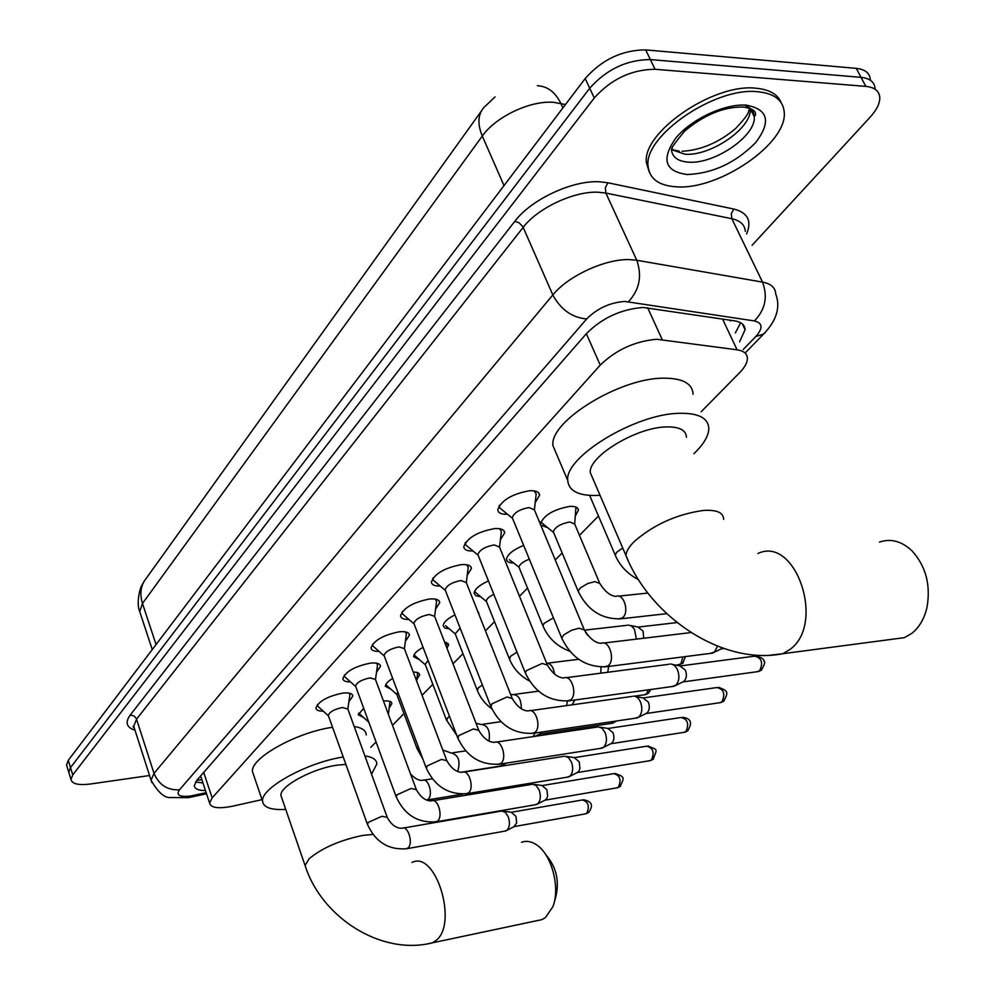 <?xml version="1.0" encoding="UTF-8"?>
<svg xmlns="http://www.w3.org/2000/svg" width="995" height="995" viewBox="0 0 995 995"><rect width="100%" height="100%" fill="white"/><g stroke="black" fill="none" stroke-linecap="round" stroke-linejoin="round"><path stroke-width="1.49" d="M383.473 701.027C388.771 700.53 391.57 701.4 391.856 703.614L389.281 707.88M413.224 671.961L417.378 672.458L419.268 673.752L419.616 674.859L416.992 679.299M444.516 641.899L448.583 644.847L447.004 648.305M477.762 611.465L478.806 614.089M540.571 524.663L540.422 523.78C543.792 515.248 553.531 509.452 569.662 506.405C575.234 506.119 578.157 507.388 578.418 510.224L575.545 515.721M323.238 711.139C318.599 711.226 316.149 710.169 315.9 707.992C318.574 701.264 327.504 696.301 342.666 693.105C349.046 692.433 352.441 693.403 352.827 696.04L348.909 701.724M350.526 681.923C345.688 682.01 343.126 680.903 342.865 678.578C345.663 671.488 354.829 666.339 370.364 663.13C376.757 662.508 380.14 663.553 380.513 666.289L376.52 672.21M379.058 651.389C373.996 651.501 371.322 650.32 371.048 647.844C373.971 640.357 383.398 634.997 399.318 631.788C405.711 631.228 409.082 632.36 409.455 635.183L405.388 641.365M408.92 619.462C403.622 619.587 400.823 618.33 400.537 615.706C403.597 607.783 413.298 602.211 429.616 598.99C436.009 598.492 439.367 599.699 439.728 602.634L435.586 609.089M440.2 586.03C434.653 586.192 431.718 584.861 431.407 582.05C434.628 573.655 444.616 567.846 461.369 564.625C467.737 564.19 471.095 565.496 471.443 568.531L467.215 575.284M473.023 551.006C467.19 551.193 464.118 549.775 463.782 546.777C467.177 537.872 477.476 531.803 494.677 528.581C501.02 528.221 504.365 529.614 504.701 532.773L500.385 539.825M507.487 514.241C501.356 514.477 498.109 512.985 497.761 509.751C501.343 500.298 511.965 493.955 529.638 490.734C535.957 490.448 539.29 491.953 539.601 495.212L535.21 502.599M701.139 411.768L739.596 372.69C744.757 367.391 747.369 362.615 747.419 358.399C747.233 353.698 743.787 350.837 737.071 349.805L656.775 339.27C634.897 341.185 616.054 349.792 600.234 365.115L212.146 797.878L209.622 803.114C210.928 808.002 218.776 808.985 233.141 806.087L262.021 799.619M200.642 775.963L209.622 803.114M150.655 572.2L150.046 573.058M370.799 747.344L376.06 741.984M392.478 725.305L403.982 713.626M422.054 695.269L432.837 684.324M453.011 663.814L462.974 653.69M485.46 630.855L494.515 621.664M519.49 596.279L527.537 588.12M555.247 559.961L562.15 552.946M579.476 535.347L598.48 516.044M547.636 527.649L540.745 525.111M513.333 562.983C508.98 562.909 506.704 561.69 506.492 559.327C507.288 554.489 513.01 549.849 523.668 545.397M480.622 596.701L475.884 595.781L474.117 593.256C474.627 589.202 479.403 585.097 488.433 580.906M449.379 628.915L444.877 628.032L443.198 625.668C443.509 622.285 447.414 618.679 454.939 614.86M419.529 659.735L413.634 656.663C413.796 653.852 416.942 650.742 423.062 647.335M390.96 689.236L385.339 686.339C385.413 684.025 387.851 681.401 392.677 678.441M363.61 717.507L358.225 714.771L363.697 708.266M69.202 773.65L68.767 772.232L70.521 767.605L589.712 88.232C606.602 69.289 626.825 59.737 650.369 59.576L861.048 77.349C869.829 78.282 874.505 82.025 875.053 88.555C874.505 82.025 869.829 78.282 861.048 77.349L650.369 59.576C626.825 59.737 606.602 69.289 589.712 88.232L70.521 767.605L68.767 772.232L69.202 773.65M66.988 766.411L66.553 764.968L68.282 760.329L585.184 78.53C602 59.538 622.173 49.999 645.693 49.899L856.297 68.369C865.09 69.327 869.767 73.095 870.351 79.662M739.571 341.845L745.093 329.718C744.869 324.955 741.424 322.007 734.783 320.887L643.118 307.467C621.154 309.184 602.323 317.828 586.615 333.412L196.736 780.441L194.311 785.714C194.734 788.923 198.453 790.54 205.467 790.552M149.548 775.528L90.408 784.01C78.568 785.478 72.1 783.973 70.993 779.495L72.759 774.906L594.264 97.983C611.228 79.078 631.502 69.526 655.058 69.289L865.812 86.378C874.593 87.286 879.257 90.98 879.779 97.485C879.916 103.38 876.719 109.923 870.177 117.136L752.083 245.28M202.955 782.965L195.555 781.983M740.653 322.741L735.342 332.89M676.737 186.836C659.1 185.829 649.561 179 648.106 166.376C643.156 136.427 714.957 86.615 757.742 91.739C774.371 93.418 783.189 100.246 784.222 112.211C787.617 143.392 718.987 190.107 676.737 186.836M649.15 171.712L646.464 162.894C641.476 132.882 713.191 83.058 755.976 88.219C769.409 89.463 777.829 94.326 781.237 102.808M891.433 639.362L904.306 637.671L911.793 633.38C919.256 627.435 924.318 618.79 926.979 607.447C930.872 585.147 925.922 566.317 912.129 550.956C901.768 541.168 890.873 538.22 879.418 542.113M686.45 437.265C686.04 430.051 679.249 426.606 666.09 426.93C636.141 427.39 588.232 456.593 590.284 472.637L592.858 478.632M600.035 495.299L599.599 495.336C579.401 496.405 568.779 491.43 567.735 480.423C564.476 457.016 635.32 413.746 679.336 413.298C698.465 412.937 708.291 418.012 708.813 428.522C708.614 435.984 703.639 444.379 693.901 453.708M556.752 454.578L552.934 445.623C549.327 421.507 619.425 378.025 663.391 378.175C682.508 378.075 692.408 383.423 693.092 394.231M537.188 920.624L541.964 919.616L545.447 917.577L552.797 906.843C560.658 887.863 551.529 853.946 536.23 844.631C531.106 841.297 526.193 840.539 521.504 842.33M345.887 764.384L337.38 765.13C312.691 768.376 279.371 786.423 280.938 795.515L281.709 797.766M285.727 809.383C271.1 810.204 263.389 807.492 262.58 801.261C260.292 788.314 306.995 762.444 343.238 757.008M253.65 775.093L252.506 771.722C250.056 758.327 296.386 732.345 332.554 727.27M364.891 755.926C372.64 756.971 376.632 759.645 376.856 763.949L371.533 774.197M354.183 726.474C361.944 727.668 365.973 730.492 366.26 734.932M545.72 854.618C556.541 867.018 559.799 881.52 555.471 898.149L554.252 902.142M499.565 505.199L499.577 507.786L502.388 510.087M583.916 628.89L534.414 509.863L529.116 507.537C519.788 509.278 514.154 512.624 512.238 517.587L512.748 518.818M717.519 646.203L714.447 652.048L710.194 653.416M722.693 648.131L713.962 652.421M723.688 648.479L721.288 648.852M534.402 509.788L536.193 493.868L534.128 490.871M465.523 542.449L465.56 544.787L468.098 546.902M547.014 664.113L499.527 547.101L494.216 544.924C485.125 546.665 479.677 549.862 477.861 554.526L478.309 555.645M669.933 664.013C673.055 663.839 675.605 665.829 677.558 669.971C679.796 676.389 679.187 681.5 675.717 685.319L671.861 686.587M672.956 664.585L679.908 665.891L685.418 670.182C687.035 674.784 686.587 678.466 684.087 681.214L682.669 682.01M499.527 547.063L501.38 531.429L499.577 528.706M433.111 577.933L433.161 580.06L435.449 582M466.63 564.725L468.222 567.2L466.307 582.56L460.971 580.533C452.116 582.262 446.83 585.334 445.101 589.736L445.499 590.744M633.143 696.152C636.166 695.99 638.628 697.968 640.531 702.097C642.683 708.39 642.111 713.365 638.802 717.022L635.295 718.203M635.88 696.637L643.031 697.881L648.367 702.159C649.922 706.674 649.511 710.256 647.123 712.893L645.83 713.626M402.179 611.788L402.254 613.704L404.318 615.495M478.471 729.522L434.628 616.365L429.268 614.487C420.636 616.216 415.512 619.151 413.87 623.305L414.219 624.226M598.045 726.835L602.025 728.178L605.196 732.755C607.273 738.924 606.726 743.762 603.579 747.27L600.383 748.389M600.52 727.233L607.833 728.415L613.007 732.681C614.512 737.121 614.114 740.603 611.838 743.128L610.656 743.8M434.628 616.378L436.594 601.303L435.201 599.065M372.652 644.113L372.739 645.854L374.605 647.496M446.568 759.944L404.38 648.64L399.007 646.899C390.6 648.616 385.612 651.439 384.045 655.369L384.356 656.202M564.513 756.138L568.356 757.481L571.441 762.033C573.443 768.09 572.933 772.816 569.924 776.175L567.001 777.219M566.764 756.474L574.214 757.593L579.227 761.834L579.936 768.451L578.916 771.113L577.05 772.642M404.393 648.665L406.383 633.865L405.176 631.837M344.432 675.008L344.531 676.575L346.223 678.092M416.109 788.985L375.476 679.486L370.09 677.869C361.881 679.585 357.031 682.296 355.538 686.015L355.812 686.774M532.449 784.172L536.181 785.515L539.166 790.03C541.106 795.988 540.621 800.577 537.735 803.823L535.061 804.793M534.502 784.446L542.051 785.503L546.914 789.731L547.611 796.199L546.641 798.774L544.887 800.216M375.488 679.51L377.528 664.983L376.471 663.143M317.43 704.572L317.529 705.99L319.072 707.383M348.996 693.092L349.904 694.746L347.827 709.012L342.429 707.495C334.419 709.199 329.693 711.811 328.263 715.343L328.512 716.027M403.435 828.027L501.766 811L505.373 812.343L508.283 816.833C510.149 822.678 509.701 827.168 506.94 830.278L504.465 831.186M503.632 811.236L511.268 812.218L515.982 816.422L516.666 822.765L514.104 826.634M540.795 521.877L543.506 524.303M599.351 582.386L574.7 524.079L569.762 521.977C560.695 523.718 555.21 526.964 553.282 531.728L553.767 532.885M666.837 613.803L666.028 613.741M574.7 523.967L575.918 507.077M529.328 559.165C522.997 561.678 519.552 564.352 519.004 567.2L509.328 559.675M628.044 625.034L631.489 625.93L634.437 629.213L636.402 639.113M630.917 625.606L637.894 626.999L643.056 631.091L643.753 638.23M474.528 591.416L476.729 593.43M493.831 594.376C489.055 596.689 486.543 598.903 486.294 601.042L486.667 602M601.042 667.11L600.793 673.18M608.617 666.463L607.771 672.272M460.138 628.131L455.15 633.852L445.611 625.693M574.886 700.02L572.063 704.833M567.486 701.139L566.516 705.617M414.069 654.897L415.873 656.551M428.124 660.543L425.188 664.287L425.487 665.07M541.852 732.021L539.651 734.086M446.295 646.476L446.531 642.397M534.924 733.054L533.357 736.586M385.786 684.597L387.416 686.102M397.677 691.799L396.868 694.597M503.196 763.6L501.505 765.59L499.216 766.25M416.731 681.239L417.651 672.558M358.685 713.067L360.153 714.422M388.398 714.311L389.978 701.438M647.645 307.716L662.21 339.581M199.933 776.784L201.027 777.145M483.931 107.373L483.956 107.435C477.874 114.462 477.326 124.002 482.301 136.054L142.484 603.467L139.698 611.515L140.594 614.213M730.429 320.962L730.927 320.303M586.353 333.711L600.234 365.115M722.557 319.034L737.071 349.805M203.714 772.443L212.146 797.878M565.471 104.525L553.643 102.336C530.41 100.284 495.734 116.738 482.301 136.054L504.017 185.592M537.35 85.719C547.536 86.254 555.359 92.149 560.832 103.405L562.909 107.92M481.356 111.054L146.626 577.821C140.805 584.861 139.424 593.406 142.484 603.467L156.066 644.549M68.282 760.329L72.759 774.906M585.184 78.53L594.264 97.983M645.693 49.899L655.058 69.289M856.297 68.369L865.812 86.378M743.203 349.494L755.79 336.559C763.19 328.176 762.717 322.977 754.372 320.925L624.798 301.435C609.947 302.542 597.236 308.388 586.677 318.96L179.448 789.819C175.854 795.167 179.535 797.231 190.505 796.025L206.176 792.704M151.849 782.53L151.053 780.217L154.014 773.376L552.834 294.943C567.946 276.063 605.171 258.8 629.313 259.608L636.763 260.255L605.88 193.08L598.443 192.234C574.389 190.853 537.76 207.992 523.183 227.345L136.551 719.136L133.74 726.263L134.474 728.589M135.009 730.243C126.489 727.507 124.897 722.445 130.233 715.032L514.788 221.35L518.992 222.718L522.86 226.686L552.834 294.943C560.695 309.582 571.988 317.579 586.677 318.96M191.276 797.132L193.888 795.403M514.788 221.35C531.081 199.498 572.423 180.107 599.525 181.774L607.895 182.769L733.825 209.049C747.78 212.644 752.033 220.952 746.586 233.974M628.517 301.696C639.499 289.707 642.248 275.901 636.763 260.255L762.531 282.107L731.835 218.713L605.88 193.08L605.358 187.657L607.895 182.769M754.372 320.925C765.267 309.768 767.978 296.833 762.531 282.107C770.988 283.724 775.391 287.667 775.714 293.935C780.702 307.057 776.672 320.427 763.625 334.046L765.366 332.305M745.317 231.362C744.82 224.82 740.33 220.604 731.835 218.713L731.313 213.614L733.825 209.049M179.448 789.819C167.446 790.378 158.964 784.893 154.014 773.376L136.352 718.614L134.076 715.99L130.233 715.032M755.79 336.559L763.625 334.046L745.081 353.051M688.627 162.16C678.005 161.439 672.259 157.247 671.414 149.598L672.334 148.417C670.095 149.685 674.1 144.001 684.336 131.365C704.211 114.686 723.987 106.589 743.651 107.074C752.568 108.505 756.474 111.278 755.342 115.383L754.235 116.639C756.548 135.569 714.447 164.424 688.627 162.16M687.222 174.523C664.871 171.463 661.041 159.349 675.729 138.156C691.164 119.251 724.882 103.443 746.312 105.159C768.302 109.301 771.386 121.813 755.578 142.72C735.404 162.944 712.619 173.54 687.222 174.523M750.23 108.517L750.23 108.629C752.593 127.646 710.617 156.526 684.809 154.188L671.414 149.598M745.74 105.769C751.051 107.957 753.874 111.589 754.235 116.639L750.23 108.629M752.494 109.649L751.623 111.428M723.639 519.34C723.514 512.649 716.848 509.664 703.652 510.41C677.247 514.079 654.188 524.365 634.487 541.305C628.977 546.74 626.141 551.504 625.967 555.571L628.392 561.105M757.891 553.531C795.378 535.285 825.838 623.367 790.229 649.275L782.916 653.69L769.583 655.257M372.963 834.407L362.541 835.452C339.718 840.277 321.882 848.076 309.022 858.834L305.079 865.526L305.801 867.578M412.017 862.491C435.76 849.842 458.658 924.467 435.623 940.785L432.29 942.85L427.576 943.82M604.102 667.023L608.306 665.655C615.631 659.76 609.077 639.387 601.154 643.355C595.271 643.006 589.674 638.554 584.363 629.984L579.189 628.181L571.578 630.258L563.829 634.822L561.727 638.031L562.175 639.126M680.729 665.879L754.508 656.178C761.722 657.807 763.414 662.695 759.571 670.854L756.722 671.774M761.834 669.784L759.571 670.854M566.963 701.102L570.769 699.821C577.759 694.199 571.391 674.187 563.854 677.993C557.959 677.757 552.474 673.466 547.424 665.108L542.2 663.441L526.579 670.543L525.298 672.869L525.696 673.851M643.753 697.868L716.96 687.545C723.887 689.199 725.517 694 721.872 701.935L719.273 702.793M724.124 700.853L721.872 701.935M531.591 733.526L535.049 732.332C541.74 726.984 535.546 707.296 528.357 710.965C522.462 710.828 517.101 706.674 512.276 698.515L507.015 696.985L491.816 703.875L490.995 706.91M608.48 728.402L681.077 717.507C687.732 719.211 689.324 723.912 685.841 731.636L683.465 732.432M688.08 730.554L685.841 731.636M497.873 764.421L501.02 763.314C507.413 758.202 501.393 738.837 494.54 742.369C488.657 742.32 483.396 738.315 478.782 730.342L473.508 728.937L458.695 735.628L457.924 738.414M574.774 757.581L646.75 746.188C653.155 747.904 654.698 752.531 651.377 760.043L649.2 760.789M653.591 758.949L651.377 760.043M465.697 793.886L468.558 792.853C474.69 787.965 468.844 768.924 462.289 772.319C456.419 772.356 451.27 768.476 446.854 760.678L441.544 759.409L427.116 765.914L426.407 768.463M542.561 785.49L613.878 773.637C620.047 775.391 621.539 779.918 618.368 787.244L616.378 787.953M620.581 786.149L618.368 787.244M434.952 822.032L437.576 821.062C443.447 816.397 437.763 797.654 431.494 800.925C425.649 801.025 420.599 797.269 416.358 789.644L411.047 788.488L396.968 794.818L396.296 797.169M511.716 812.206L582.386 799.955C588.319 801.721 589.774 806.174 586.739 813.313L584.911 813.972M588.94 812.218L586.739 813.313M405.55 848.922L407.962 848.014C413.597 843.549 408.049 825.104 402.055 828.263C396.234 828.437 391.296 824.793 387.217 817.33L381.893 816.286L368.162 822.442L367.541 824.606M622.721 548.021L616.713 552.25L615.208 555.086L615.718 556.28M618.442 619.064L622.721 617.671C629.711 611.888 623.629 592.734 616.004 596.403C610.37 595.968 604.972 591.664 599.823 583.48L594.935 581.602L587.672 583.555L580.234 587.995L578.17 591.266L578.63 592.361M553.444 617.87L544.153 623.343L542.884 625.743L543.295 626.726M585.607 632.372L587.597 635.208M682.893 656.924L680.829 664.1L678.204 664.983M683.204 662.956L680.829 664.1M516.977 652.111L510.423 656.401L509.614 659.511M546.628 663.143C550.894 663.516 553.543 667.197 554.576 674.175M648.392 689.833L646.439 694L644.039 694.833M648.802 692.843L646.439 694M482.376 684.908L478.209 687.955L477.463 690.816M510.659 694.448L512.636 694.647C518.358 694.485 521.256 699.199 521.33 708.776M614.562 721.275L611.303 723.402M615.855 721.475L613.517 722.631M449.491 716.388L447.451 718.091L446.743 720.741M476.058 723.29L481.244 724.484C487.761 725.144 490.361 730.678 489.042 741.088M418.248 746.698L417.365 749.359M442.8 749.994L451.22 753.028C458.521 754.882 460.685 761.038 457.7 771.498M410.512 773.899C414.865 778.575 418.858 780.739 422.465 780.354C428.323 777.381 433.534 794.843 428.086 799.283L426.718 800.104M391.856 703.614L391.421 702.42M419.616 674.859L419.119 673.553M448.583 644.847L448.024 643.404M478.856 613.467L478.222 611.888M578.418 510.224L577.523 508.109M352.827 696.04L352.342 694.697M380.513 666.289L379.966 664.822M409.455 635.183L408.833 633.566M439.728 602.634L439.031 600.843M471.443 568.531L470.66 566.553M504.701 532.773L503.806 530.584M539.601 495.212L538.593 492.786M201.861 779.657L196.898 780.267M152.247 649.586L139.698 611.515C136.029 603.293 140.046 587.746 141.825 585.371L144.374 580.869M495.05 96.913L483.956 107.435M66.553 764.968L70.993 779.495M134.462 728.527L133.019 726.499L133.74 726.263L151.053 780.217C158.006 792.306 164.436 798.065 170.356 797.517L188.316 797.679L206.537 793.786M742.332 323.897L745.093 329.718M648.106 166.376L646.464 162.894M671.513 149.511L679.286 151.178M682.06 151.277C700.691 150.257 718.477 142.758 735.392 128.778C752.767 110.333 747.17 111.776 749.31 109.823M590.284 472.637L625.967 555.571C650.568 617.31 722.793 665.717 782.916 653.69L904.306 637.671M567.735 480.423L552.934 445.623M280.938 795.515L305.079 865.526C321.721 918.024 381.732 955.76 432.29 942.85L541.964 919.616M262.58 801.261L252.506 771.722M499.341 506.679L499.042 505.945M512.375 518.233L499.577 507.786M512.238 517.587L561.727 638.031C571.441 658.081 586.428 667.633 606.664 666.712L712.756 653.081M535.31 491.729L535.011 491.032M603.704 643.044L690.978 632.571M756.436 655.979C761.722 657.658 764.185 659.324 763.824 660.954C765.528 661.439 764.67 664.536 761.25 670.257L758.426 671.538L682.956 681.911M465.349 543.755L465.075 543.083M477.986 555.123L465.56 544.787M477.861 554.526L525.298 672.869C534.701 692.557 549.352 701.861 569.264 700.791L674.162 686.264M500.597 529.502L500.336 528.842M566.13 677.694L668.752 664.312M683.764 681.463L675.282 685.654M718.688 687.346C727.357 690.878 729.223 691.363 723.539 701.326L720.803 702.569L646.078 713.527M432.949 579.102L432.713 578.481M445.213 590.284L433.161 580.06M445.101 589.736L490.635 706.027C499.739 725.355 514.079 734.422 533.656 733.24L637.372 717.905M466.307 582.56L511.915 697.619M530.41 710.666L632.049 696.438M646.825 713.116L638.392 717.333M682.632 717.308C691.115 718.415 692.731 722.979 687.495 731.014L684.858 732.221L610.868 743.725M413.97 623.828L402.254 613.704M413.87 623.305L457.625 737.606C466.431 756.598 480.473 765.441 499.739 764.135L602.249 748.091M496.393 742.083L597.025 727.096M611.564 743.34L603.206 747.568M648.143 745.989C657.21 750.441 657.993 747.27 653.018 759.421L650.456 760.59L577.224 772.568M384.145 655.854L372.739 645.854M384.045 655.369L426.121 767.742C434.678 786.398 448.422 795.03 467.376 793.624L568.692 776.933M463.956 772.058L563.568 756.387M577.871 772.219L569.575 776.448M615.146 773.451C624.45 777.008 624.897 776.772 619.997 786.61L617.522 787.754L545.049 800.167M355.625 686.463L344.531 676.575M355.538 686.015L396.06 796.51C404.356 814.855 417.825 823.275 436.482 821.77L536.603 804.532M433.012 800.676L531.579 784.396M545.646 799.831L537.424 804.072M583.53 799.769C592.112 801.398 593.729 805.701 588.356 812.679L585.955 813.786L514.241 826.584M328.35 715.766L317.529 705.99M328.263 715.343L367.317 824.009C375.364 842.044 388.572 850.265 406.943 848.685L505.87 830.937M347.827 708.987L387.005 816.733M514.788 826.273L506.642 830.514M589.637 495.398L615.208 555.086C619.686 565.67 627.447 573.866 638.504 579.687M553.407 532.313L540.907 522.213M553.282 531.728L578.17 591.266C587.46 610.246 601.726 619.425 620.967 618.803L666.7 613.666M618.504 596.142L647.894 593.07M519.004 567.2L542.884 625.743C548.133 638.019 557.101 646.514 569.787 651.215M584.451 630.183L626.937 625.308M677.01 622.572L638.728 627.012M685.493 656.588L682.645 663.416L676.376 665.22M486.393 601.552L474.615 591.639M486.294 601.042L509.253 658.615C513.196 668.341 519.962 675.816 529.551 681.065M547.524 663.168L578.642 659.287M650.842 689.498L648.243 693.316L645.394 694.634L634.412 696.177M455.051 633.38L477.14 690.008C480.075 697.532 484.988 703.826 491.866 708.9M514.477 694.398L538.519 691.177M616.303 721.014L612.534 723.228L539.887 734.011M425.275 664.735L414.119 655.033M425.188 664.287L446.456 719.994L456.68 735.156M482.923 724.248L500.982 721.673M540.496 733.676L535.049 736.325M396.694 694.299L385.824 684.697M396.595 693.876L417.116 748.688L422.838 758.949M460.872 772.282L500.734 766.013M452.737 752.792L465.672 750.852M506.666 763.053L501.505 765.59M368.784 722.146L358.71 713.129M426.644 800.067L462.737 794.122M423.858 780.142L432.327 778.799"/></g></svg>
